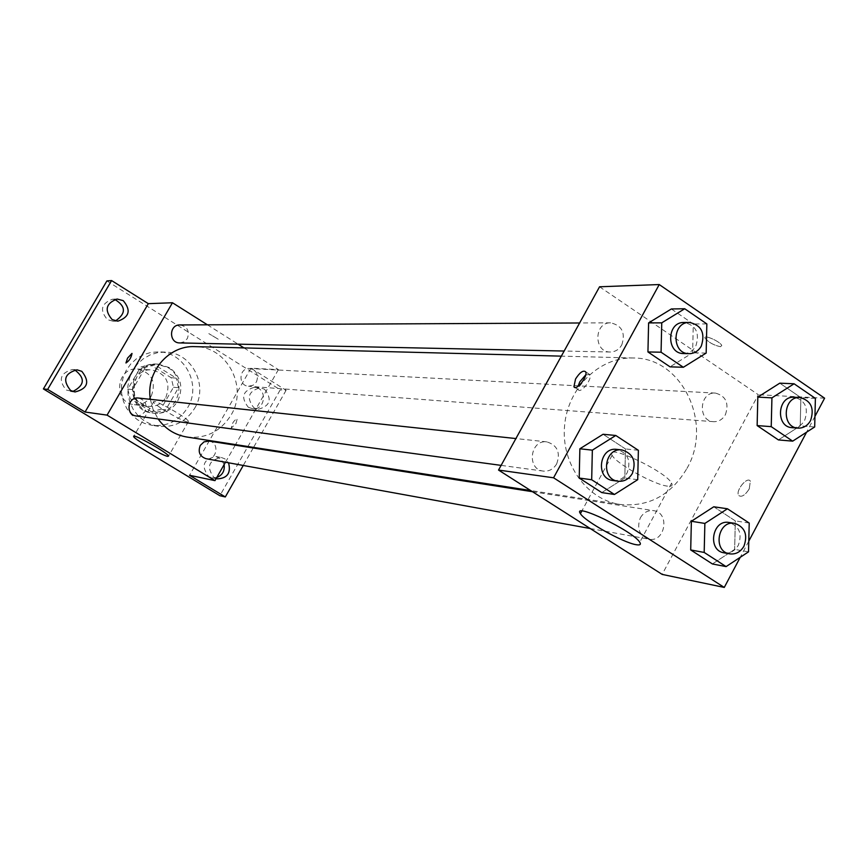 <?xml version="1.0" encoding="UTF-8"?>
<svg xmlns="http://www.w3.org/2000/svg" width="868" height="868" viewBox="0 0 868 868"><rect width="100%" height="100%" fill="white"/><g stroke="black" fill="none" stroke-linecap="round" stroke-linejoin="round"><path stroke-width="0.65" stroke-dasharray="4.34 3.25" d="M151.303 396.014C156.37 381.779 151.802 372.784 137.578 369.041C115.987 366.773 112.71 403.034 134.356 404.672C141.636 405.193 147.278 402.307 151.303 396.014M165.842 397.501C171.018 382.951 166.352 373.761 151.857 369.942C129.842 367.62 126.489 404.683 148.558 406.354C155.98 406.886 161.741 403.935 165.842 397.501M151.477 411.757L130.146 398.705L127.824 389.114L140.681 367.012L149.969 364.603L171.18 377.732L173.47 387.269L160.732 409.295L151.477 411.757L156.37 412.376L134.898 399.237L130.146 398.705M149.969 364.603L154.851 364.875L176.204 378.101L171.18 377.732M173.47 387.269L178.504 387.703L165.679 409.891L160.732 409.295M178.504 387.703L176.204 378.101M154.851 364.875L145.509 367.305L140.681 367.012M134.898 399.237L132.565 389.569L145.509 367.305M156.37 412.376L165.679 409.891M167.839 367.544C189.56 379.598 176.866 417.324 152.475 413.005C123.137 410.542 127.596 361.251 156.902 364.104L167.839 367.544M169.51 367.641L158.551 364.191C129.18 361.338 124.71 410.748 154.124 413.211C164.193 414.003 172.016 410.043 177.582 401.309C183.756 387.768 181.065 376.549 169.51 367.641M132.565 389.569L127.824 389.114M187.694 407.537C201.886 384.936 184.656 351.79 158.497 351.855L150.815 352.451L143.415 354.73L136.645 358.614L130.818 363.909L126.229 370.376L123.082 377.699L121.531 385.555L121.65 393.551L123.43 401.331L126.782 408.513L131.567 414.763L137.535 419.797L144.403 423.367L151.857 425.331C167.242 426.796 179.188 420.861 187.694 407.537M194.638 408.318C208.949 385.49 191.568 352.028 165.18 352.093L157.433 352.69L149.958 355.001L143.122 358.918L137.252 364.267L132.62 370.788L129.44 378.198L127.878 386.13L127.987 394.213L129.788 402.058L133.184 409.316L138.001 415.631L144.023 420.709L150.956 424.322L158.475 426.296C173.991 427.772 186.045 421.783 194.638 408.318M74.735 369.887L72.532 369.497C60.142 373.056 58.026 379.891 66.196 390.014L72.803 391.501M224.118 464.64L221.21 459.281L215.926 456.535C203.21 459.313 200.79 465.975 208.689 476.521L211.825 477.758L216.75 477.519M248.302 407.266L252.469 408.709C265.662 410.597 267.735 387.822 254.411 387.302C242.628 390.741 240.588 397.403 248.302 407.266M114.771 299.417L112.384 299.254C101.187 303.54 99.538 310.332 107.448 319.641L113.111 321.236L115.477 320.932M106.883 280.939L280.245 389.83L219.854 495.704M244.006 347.916L278.4 369.627L250.96 368.195L286.104 390.285L280.245 389.83M207.409 324.806L238.049 344.151M218.226 339.214L208.819 333.616L218.226 339.225M264.599 389.233C272.368 399.345 270.208 406.04 258.143 409.305L253.955 407.851C246.186 397.913 248.237 391.208 260.107 387.746L264.599 389.233M216.143 478.583L214.071 477.628C206.128 467.006 208.548 460.29 221.351 457.501L224.823 458.814L228.555 462.796M250.96 368.195L189.539 475.295M286.104 390.285L253.554 447.4M253.217 447.996L243.257 465.465M186.761 437.005C205.749 438.948 220.505 431.656 231.007 415.121C248.443 387.182 227.112 346.267 194.931 346.636M150.359 399.334L153.126 409.631L158.128 418.951M278.4 369.627L235.564 444.6M235.228 445.175L225.485 462.232M136.287 415.989L141.267 415.154L144.999 411.627C147.56 404.651 145.379 400.126 138.479 398.054M256.451 381.92C258.946 374.792 256.678 370.321 249.669 368.509C238.95 367.5 237.778 385.869 248.53 386.238L253.076 385.262L256.451 381.92M179.752 342.925L184.103 341.808L187.325 338.585C189.864 331.077 187.369 326.531 179.86 324.947M209.025 441.074C220.081 442.387 216.892 461.103 206.02 458.695M235.966 423.519L237.279 418.636C233.785 420.47 231.799 423.584 231.344 427.989L235.966 423.519L237.279 418.636C233.774 420.47 231.799 423.584 231.333 427.989L235.966 423.519M131.958 353.417L130.005 358.983L126.001 362.987M187.531 421.891C182.291 421.577 153.072 404.39 153.625 401.938C152.388 397.978 188.909 418.528 188.454 421.533L187.531 421.891M686.946 468.416C713.377 423.204 681.901 357.388 633.206 357.996C599.495 356.835 567.813 387.703 564.591 425.613C560.967 463.49 586.584 499.534 619.969 504.438C648.678 507.259 671.007 495.259 686.946 468.416M640.345 517.816C643.546 512.478 647.962 510.091 653.582 510.655C670.226 512.587 665.246 542.836 648.873 539.18C639.369 535.578 636.526 528.46 640.345 517.816M621.77 344.954C625.687 332.78 621.955 325.402 610.562 322.831C593.886 322.191 593.549 352.397 610.226 352.007C615.195 351.92 619.036 349.565 621.77 344.954M725.42 414.654C729.229 403.153 725.887 395.971 715.416 393.085C699.358 391.522 697.405 421.164 713.529 421.674C718.628 421.837 722.588 419.494 725.42 414.654M556.692 463.87C560.663 452.51 557.375 445.175 546.84 441.877C530.066 439.338 526.42 469.545 543.335 471.096C549.043 471.563 553.491 469.154 556.692 463.87M599.56 286.787L758.328 394.723L662.165 574.399M824.6 398.184L758.328 394.723M720.483 346.712L721.764 345.507C720.527 341.591 703.004 333.941 705.022 338.184C708.635 342.415 713.789 345.258 720.483 346.712L721.764 345.518C720.527 341.601 703.004 333.941 705.022 338.195C708.635 342.426 713.789 345.269 720.473 346.712M603.076 434.271L625.47 448.93L624.808 477.997L601.774 492.59L624.808 477.997L625.47 448.93L603.076 434.271M779.779 383.168L800.904 397.631L800.209 425.895L778.401 439.913L800.209 425.895L800.904 397.631L779.779 383.168M814.943 416.401L806.567 432.21M748.769 541.198L740.241 557.289M671.365 308.965L693.293 323.981L692.621 352.809L670.031 366.839L692.621 352.809L693.293 323.981L671.365 308.965M713.767 506.782L735.326 520.898L734.643 549.39L712.411 563.961L734.643 549.39L735.326 520.898L713.767 506.782M749.247 488.901L750.353 481.122C747.25 475.957 735.055 491.104 738.744 495.519C741.663 497.472 745.156 495.259 749.247 488.901L750.353 481.122C747.24 475.946 735.044 491.104 738.744 495.519C741.652 497.462 745.145 495.259 749.236 488.901M585.726 374.868L589.828 374.564C592.768 378.622 580.616 394.3 578.196 389.569L578.001 386.412M667.546 486.145C654.364 484.886 615.51 463.23 612.124 455.266C603.868 442.279 665.778 471.14 671.582 483.118C672.939 485.635 671.593 486.644 667.546 486.145M724.107 552.851C730.151 553.589 734.903 551.05 738.342 545.223C742.379 533.733 739.297 526.149 729.098 522.482M749.214 523.046L735.326 520.898M748.52 551.853L734.643 549.39M613.047 480.525C619.058 481.024 623.756 478.452 627.141 472.81C631.329 460.691 627.879 452.879 616.779 449.385M638.381 450.308L625.47 448.93M637.709 479.689L624.808 477.997M792.213 427.674C797.573 427.837 801.739 425.342 804.712 420.188C808.726 407.949 805.233 400.311 794.231 397.251M815.388 398.39L800.904 397.631M814.683 426.969L800.209 425.895M683.659 353.558C688.888 353.46 692.935 350.954 695.81 346.039C699.955 333.062 696.028 325.207 684.038 322.473M706.845 323.927L693.293 323.981M706.161 353.081L692.621 352.809M134.356 404.672L148.558 406.354M137.578 369.041L151.857 369.942M158.551 364.191L156.902 364.104M154.124 413.211L152.475 413.005M165.18 352.093L158.497 351.855M158.475 426.296L151.857 425.331M113.111 321.236L117.864 321.182M112.384 299.254L117.137 299.026M252.469 408.709L258.143 409.305M254.411 387.302L260.107 387.746M211.825 477.758L217.228 478.876M215.926 456.535L221.351 457.501M70.558 391.49L75.006 391.978M72.532 369.497L76.992 369.811M153.625 401.938L133.78 436.192M188.454 421.533L168.544 456.112M633.206 357.996L561.336 356.14M619.969 504.438L530.63 490.529M590.207 528.525L648.873 539.18M532.464 491.7L653.582 510.655M610.562 322.831L579.607 322.983M610.226 352.007L564.135 351.041M715.416 393.085L249.669 368.509M713.529 421.674L248.53 386.238M546.84 441.877L515.896 438.557M543.335 471.096L501.118 465.378M589.828 374.564L585.553 371.732M578.196 389.569L574.996 387.454M612.124 455.266L581.788 511.089M671.582 483.118L639.77 542.25"/><path stroke-width="1.3" d="M72.803 391.501C84.771 385.305 85.411 378.101 74.735 369.887M216.75 477.519C222.436 475.187 224.888 470.89 224.118 464.64M115.477 320.932C126.251 313.446 126.012 306.274 114.771 299.417M243.257 465.465L225.311 496.952L219.854 495.704L43.4 388.929L106.883 280.939L111.592 280.57L148.319 303.659L172.472 302.758L207.409 324.806M238.049 344.151L244.006 347.916M228.555 462.796C231.17 472.995 227.394 478.355 217.228 478.876L216.143 478.583M225.311 496.952L189.539 475.295L214.971 480.633L107.068 415.121L85.053 412.029L47.653 389.396L43.4 388.929M253.554 447.4L253.217 447.996M167.676 456.362C162.598 455.754 133.26 438.6 133.639 436.452C132.186 432.85 168.793 453.465 168.544 456.112L167.676 456.362M47.653 389.396L111.592 280.57M81.82 371.352C90.055 381.811 87.776 388.69 75.006 391.978L70.612 390.481C62.387 380.292 64.514 373.392 76.992 369.811L81.82 371.352M123.234 300.643C131.22 310.256 129.43 317.102 117.864 321.182L112.146 319.576C104.182 310.191 105.853 303.344 117.137 299.026L123.234 300.643M85.053 412.029L148.319 303.659M561.336 356.14L194.931 346.636C168.707 345.171 145.596 372.285 150.359 399.334M158.128 418.951C165.376 428.944 174.913 434.955 186.761 437.005L530.63 490.529M107.068 415.121L172.472 302.758M235.564 444.6L235.228 445.175M225.485 462.232L214.971 480.633M515.896 438.557L138.479 398.054C127.498 396.426 125.231 414.947 136.287 415.989L501.118 465.378M579.607 322.983L179.86 324.947C168.869 324.556 168.761 343.142 179.752 342.925L564.135 351.041M590.207 528.525L206.02 458.695C199.705 456.394 197.796 451.968 200.28 445.414L204.034 441.855L209.025 441.074L532.464 491.7M126.001 362.987L127.542 358.137L132.001 353.45C131.22 357.735 129.202 360.904 125.958 362.954L127.531 358.137L131.958 353.417M740.241 557.289L724.27 587.43L662.165 574.399L498.536 470.065L599.56 286.787L659.235 284.552L824.6 398.184L814.943 416.401M614.446 494.467L601.774 492.59L579.216 478.04L579.867 448.778L603.076 434.271L579.867 448.778L592.345 450.156L615.781 435.476L638.381 450.308L637.709 479.689L614.446 494.467L591.683 479.754L592.345 450.156M792.679 441.15L778.401 439.913L757.135 425.58L757.818 397.099L779.779 383.168L757.818 397.099L771.934 397.869L794.09 383.775L815.388 398.39L814.683 426.969L792.679 441.15L771.229 426.655L771.934 397.869M724.27 587.43L553.567 477.791L659.235 284.552M806.567 432.21L748.769 541.198M683.355 367.272L670.031 366.839L647.94 351.952L648.602 322.907L671.365 308.965L648.602 322.907L661.752 322.842L684.722 308.748L706.845 323.927L706.161 353.081L683.355 367.272L661.069 352.213L661.752 322.842M726.093 566.598L712.411 563.961L690.7 549.954L691.373 521.267L713.767 506.782L691.373 521.267L704.87 523.426L727.46 508.778L749.214 523.046L748.52 551.853L726.093 566.598L704.187 552.439L704.87 523.426M553.567 477.791L498.536 470.065M636.038 544.681C623.191 542.695 584.197 520.909 580.421 513.606C571.6 501.52 633.39 531.227 639.77 542.25C641.235 544.572 639.998 545.386 636.038 544.681M575.538 379.034C579.737 372.47 583.079 370.039 585.553 371.732C588.482 375.779 576.319 391.468 573.932 386.748L575.538 379.034M578.001 386.412L579.791 381.844L585.726 374.868M734.664 523.35L729.098 522.482C712.194 519.053 707.019 550.529 724.107 552.851L729.663 553.86C735.728 554.598 740.491 552.048 743.941 546.2C747.999 534.655 744.907 527.039 734.664 523.35C717.706 519.91 712.509 551.527 729.663 553.86M727.46 508.778L713.767 506.782M712.411 563.961L690.7 549.954L691.373 521.267M704.187 552.439L690.7 549.954M621.944 449.939L616.779 449.385C599.083 446.694 595.22 478.908 613.047 480.525L618.19 481.23C624.233 481.718 628.953 479.136 632.338 473.472C636.548 461.299 633.087 453.454 621.944 449.939C604.182 447.237 600.298 479.603 618.19 481.23M615.781 435.476L603.076 434.271M601.774 492.59L579.216 478.04L579.867 448.778M591.683 479.754L579.216 478.04M800.036 397.555L794.231 397.251C777.359 395.602 775.276 427.154 792.213 427.674L798.017 428.119C803.388 428.271 807.565 425.765 810.56 420.6C814.585 408.307 811.081 400.625 800.036 397.555C783.11 395.895 781.016 427.588 798.017 428.119M794.09 383.775L779.779 383.168M778.401 439.913L757.135 425.58L757.818 397.099M771.229 426.655L757.135 425.58M689.463 322.451L684.038 322.473C666.483 321.778 666.082 353.97 683.659 353.558L689.073 353.677C694.324 353.58 698.393 351.063 701.279 346.115C705.434 333.084 701.496 325.196 689.463 322.451C671.843 321.757 671.441 354.09 689.073 353.677M684.722 308.748L671.365 308.965M670.031 366.839L647.94 351.952L648.602 322.907M661.069 352.213L647.94 351.952M574.996 387.454L573.932 386.748M581.788 511.089L580.421 513.606"/></g></svg>

